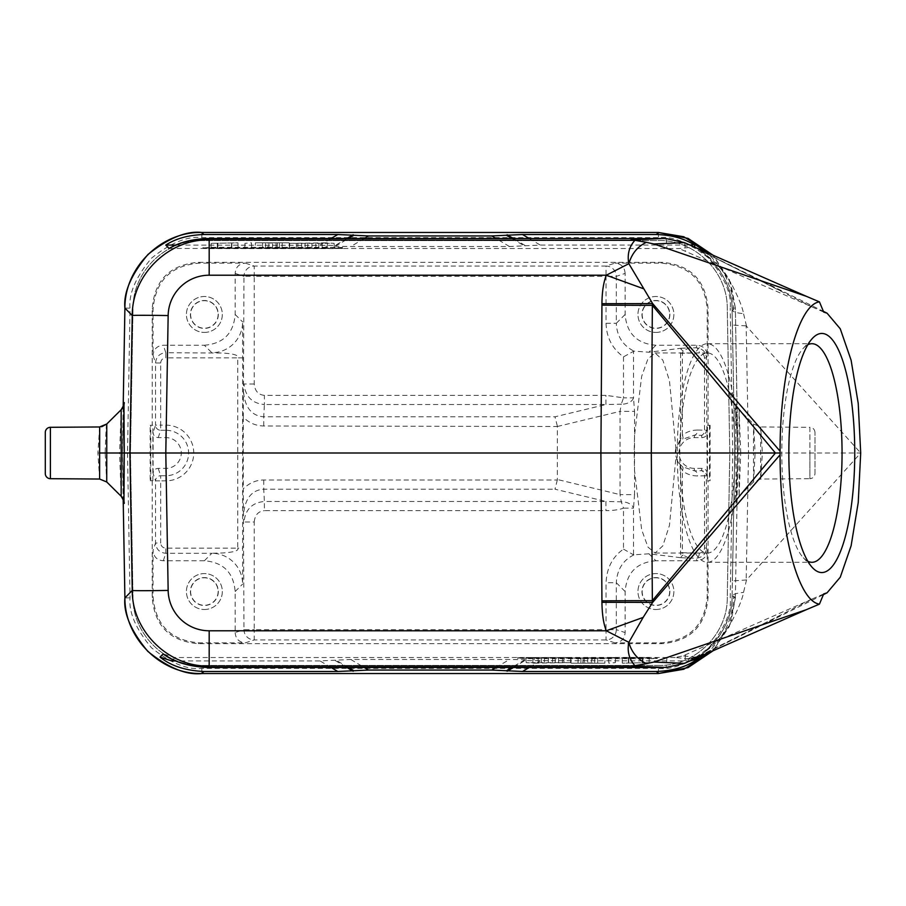 <?xml version="1.0" encoding="UTF-8"?>
<svg xmlns="http://www.w3.org/2000/svg" width="906" height="906" viewBox="0 0 906 906"><rect width="100%" height="100%" fill="white"/><g stroke="black" fill="none" stroke-linecap="round" stroke-linejoin="round"><path stroke-width="0.68" stroke-dasharray="4.53 3.4" d="M169.082 248.459L679.104 248.527L692.286 247.191M346.907 238.505L335.401 245.356L175.991 245.084M335.401 245.356L335.401 246.251L350.792 246.523L509.489 246.523L540.27 245.084L690.032 245.084M695.933 247.689L699.93 250.384L694.256 246.874L692.852 247.429M334.371 248.097L342.581 247.961L334.371 247.315L211.223 247.315L203.012 247.961L342.581 248.471M823.69 312.06L679.104 248.527M812.625 307.213L700.066 250.362L711.153 258.844C720.61 267.723 727.756 276.806 732.592 286.092C738.877 298.504 742.535 307.689 743.543 313.657C736.261 312.966 732.444 311.698 732.093 309.875L734.777 453L736.023 453L735.932 503.102C736.363 507.145 737.28 482.694 737.79 453L736.136 402.921C735.547 402.445 735.502 419.138 736.023 453L739.058 453L739.081 496.284L740.712 453L737.79 453L735.366 308.085L730.904 283.567L713.067 255.232L729.33 279.501L735.366 308.085L733.634 309.852C732.558 293.08 730.972 290.452 727.292 280.6C725.185 274.212 719.806 266.285 711.153 256.828L706 252.117M698.707 656.544L691.799 658.832L698.345 656.839L812.625 598.787L682.988 655.853L675.219 657.507L688.866 658.889A20.521 20.226 95.8 0 0 696.759 657.246L700.066 655.638L711.153 647.156C720.474 638.402 727.529 629.5 732.297 620.417C738.741 607.847 742.49 598.504 743.532 592.411L746.51 579.942L860.7 453L748.537 453L746.182 325.877L860.7 453M698.345 656.839L823.407 594.619M823.69 593.94L812.625 598.787M513.374 667.495L524.88 660.644L688.956 660.916L688.39 659.16L700.417 655.276C721.799 637.779 732.354 618.096 732.093 596.239L732.093 596.159C732.173 620.248 717.269 644.438 700.089 655.491M746.51 579.942L732.399 580.95L732.093 596.239C732.241 594.438 736.057 593.158 743.532 592.411M746.182 325.877L732.399 325.039L732.093 309.875C732.399 287.802 721.686 267.972 699.93 250.384C698.594 249.535 698.639 249.524 700.066 250.362C698.639 249.524 698.594 249.535 699.93 250.384C698.594 249.535 698.639 249.524 700.066 250.362L693.52 247.066M746.51 326.058L743.543 313.657M127.508 453L130.034 597.824C128.618 612.196 135.764 628.843 151.472 647.767C170.668 663.192 187.463 670.066 201.845 668.402L658.424 668.402C672.762 670.066 689.534 663.215 708.73 647.847C724.483 628.911 731.652 612.241 730.236 597.824L732.773 453L737.903 453L735.366 308.085L730.236 308.176C731.663 293.804 724.517 277.157 708.809 258.233C689.602 242.808 672.807 235.934 658.424 237.599L201.845 237.599C187.508 235.934 170.747 242.785 151.54 258.153C135.787 277.089 128.618 293.759 130.034 308.176L127.508 453L122.378 453L123.182 499.059L122.48 453L123.963 501.335M675.219 657.507L175.028 657.541L163.114 653.917M524.88 660.644L524.88 659.749L509.489 659.477L350.792 659.477L319.999 660.916L175.968 660.916M649.058 658.685L657.269 658.537L649.058 657.903L517.7 658.039L525.91 658.685L649.058 658.685L657.269 658.028L649.058 657.382L517.7 657.53L525.91 658.175L649.058 658.175M706.012 653.872L711.153 649.172C725.502 634.381 732.988 616.714 733.634 596.148L735.366 597.915L729.33 626.499L713.067 650.768L730.904 622.445L735.366 597.915L730.236 597.824M688.956 660.916L690.1 660.882M700.417 655.276L700.621 656.25M699.206 656.148L691.584 658.866L688.866 658.889M700.032 655.536C692.161 659.806 695.412 657.688 691.584 658.866L688.945 659.036M733.634 596.148L732.093 596.239M658.537 665.434C694.834 666.34 727.552 634.189 727.269 597.881L729.794 453L727.269 308.119C727.552 271.811 694.834 239.66 658.537 240.566L201.744 240.566C165.436 239.682 132.752 271.8 133.012 308.119L130.475 453L133.012 597.881C132.729 634.189 165.447 666.34 201.744 665.434L658.537 665.434C694.834 666.34 727.552 634.189 727.269 597.881L729.794 453L727.269 308.119C727.552 271.811 694.834 239.66 658.537 240.566L201.744 240.566C165.436 239.682 132.752 271.8 133.012 308.119L130.475 453L133.012 597.881C132.729 634.189 165.447 666.34 201.744 665.434L658.537 665.434M710.1 425.288L708.05 425.288L708.05 308.504C705.706 280.056 690.315 264.665 661.867 262.321L198.414 262.321C169.966 264.665 154.575 280.056 152.231 308.504L152.231 425.288L150.181 425.288L150.181 480.712L152.231 480.712L152.231 597.496C154.575 625.944 169.966 641.335 198.414 643.679L661.867 643.679C690.315 641.335 705.706 625.944 708.05 597.496L708.05 480.712L710.1 480.712L710.1 425.288L707.416 425.288L707.416 480.712L710.1 480.712M152.231 480.712L150.804 480.712L150.804 425.288L150.181 425.288M150.804 480.712L150.181 480.712M152.854 480.712L152.854 425.288L150.804 425.288M708.05 480.712L707.416 480.712M152.231 425.288L152.854 425.288M153.103 473.521L153.103 432.479C153.341 435.661 155.051 437.372 158.233 437.609L165.877 437.609A15.391 15.391 0 0 1 181.279 453A15.391 15.391 0 0 1 165.877 468.391L158.233 468.391C155.051 468.629 153.341 470.339 153.103 473.521L155.549 480.86A5.13 5.13 -18.4 0 1 160.679 475.729L160.679 480.86L155.549 480.86L155.549 543.022L160.679 543.022L160.679 480.86L165.798 480.86A27.86 27.86 0 0 0 193.748 453A27.86 27.86 0 0 0 165.798 425.14L160.679 425.14L160.679 430.271A5.13 5.13 -161.6 0 1 155.549 425.14L153.103 432.479M204.382 345.243C223.34 343.691 233.601 333.431 235.152 314.473L235.152 273.408C235.673 267.089 239.093 263.669 245.413 263.148L199.229 263.148C170.792 265.492 155.39 280.883 153.057 309.32L153.057 355.503C153.578 349.184 156.998 345.764 163.318 345.243L204.382 345.243L211.845 352.717A30.793 30.77 135 0 0 242.627 321.936L242.627 584.064A30.793 30.77 -135 0 0 211.845 553.283L222.582 552.966C234.008 552.252 239.071 550.644 237.757 548.153L242.887 548.153M235.152 273.408L243.974 276.341A10.26 10.26 -71.6 0 1 254.235 266.081L254.235 276.341L243.974 276.341L243.295 417.224C249.048 422.932 255.854 425.865 263.737 425.99L557.337 426.5L557.315 480.01L263.737 480.01C256.217 479.987 249.41 482.909 243.295 488.776L243.974 629.659L254.235 629.659L254.235 639.919A10.26 10.26 -108.4 0 1 243.974 629.659L235.152 632.592L235.152 591.527C233.601 572.569 223.34 562.309 204.382 560.757L163.318 560.757C156.998 560.236 153.578 556.816 153.057 550.497L153.057 596.68L152.231 597.496M708.05 425.288L707.416 425.288M709.466 425.288L709.466 480.712M625.129 314.473L616.307 323.283L616.307 276.341L606.046 276.341L606.046 266.081A10.26 10.26 71.6 0 1 616.307 276.341L625.129 273.408L625.129 314.473C626.68 333.431 636.941 343.691 655.899 345.243L696.963 345.243C703.283 345.764 706.703 349.184 707.224 355.503L707.224 309.32L708.05 308.504M682.501 466.726A5.13 2.707 130 0 1 682.365 470.588C686.261 474.042 691.346 475.831 697.62 475.967L704.517 475.82A5.13 3.228 -91.2 0 0 701.278 470.69A5.13 5.13 18.4 0 1 706.408 475.82L707.178 473.521L706.408 357.938C706 351.902 702.569 348.527 696.114 347.779L688.922 347.938L683.135 350.894L682.365 353.272L680.576 353.272L681.006 348.266L648.923 352.219L633.906 351.109L623.498 356.873C612.297 348.708 606.488 337.508 606.046 323.283L606.046 276.341L254.235 276.341L254.235 384.008C254.903 390.996 258.289 394.767 264.382 395.344L605.933 395.344L623.498 397.847L621.278 404.189A10.26 6.217 -9.3 0 0 633.532 397.847L634.528 411.381L620.032 411.381L621.278 404.189L605.933 404.529L605.933 395.344M655.899 560.757C636.941 562.309 626.68 572.569 625.129 591.527L625.129 632.592C624.608 638.911 621.188 642.331 614.857 642.852L661.04 642.852C689.489 640.508 704.879 625.117 707.224 596.68L707.224 550.497C706.703 556.816 703.283 560.236 696.963 560.757L655.899 560.757L648.923 553.781L681.006 557.734L680.576 552.728L682.365 552.728L683.135 555.106L688.922 558.062L681.006 557.734M707.178 473.521C706.94 470.339 705.23 468.629 702.048 468.391L694.392 468.391A15.391 15.391 0 0 1 679.002 453A15.391 15.391 0 0 1 694.392 437.609L702.048 437.609C705.23 437.372 706.94 435.661 707.178 432.479M702.048 437.609L701.278 435.31L694.392 435.163A5.13 3.228 -88.8 0 0 697.62 430.033L706.408 430.18A5.13 5.13 161.6 0 1 701.278 435.31A5.13 3.228 -88.8 0 0 704.517 430.18L704.517 357.938L706.408 357.927L707.224 355.503M697.62 430.033C691.403 430.146 686.318 431.935 682.365 435.412A5.13 2.707 50 0 1 682.501 439.285L679.681 442.105C675.887 447.202 672.195 452.32 679.681 463.895L682.512 466.737L694.392 470.837A5.13 3.228 88.8 0 1 697.62 475.967M694.392 437.609L694.392 435.163L682.501 439.285M679.681 442.105A5.13 4.881 -138.8 0 0 680.576 439.048L682.365 435.412L682.365 353.272L699.341 352.91A5.13 3.228 -91.2 0 0 696.114 347.779L696.963 345.243M680.576 353.272L680.576 439.048L675.887 448.187L669.455 380.633L662.818 360.124L655.049 352.944L647.926 358.969L641.652 376.33L634.528 435.424L634.2 453L634.528 470.576L641.652 529.67L647.926 547.031L655.049 553.056L662.818 545.876L669.455 525.367L675.887 457.813L680.576 466.952A5.13 4.881 -41.2 0 0 679.681 463.895M648.923 553.781L633.532 554.834L633.532 508.153L634.528 494.619L620.032 494.619L621.278 501.811L623.498 508.153C619.285 509.727 613.441 510.565 605.933 510.656L605.933 501.471L621.278 501.811A10.26 6.217 -170.7 0 1 633.532 508.153L623.498 508.153L623.498 549.127C612.558 556.76 606.748 567.949 606.046 582.717L606.046 629.659L616.307 629.659A10.26 10.26 108.4 0 1 606.046 639.919L254.235 639.919L245.413 642.852C239.093 642.331 235.673 638.911 235.152 632.592M734.947 453A100.056 27.576 90 0 0 707.371 352.944A100.056 27.576 90 0 0 679.794 453A100.056 27.576 90 0 0 707.371 553.056A100.056 27.576 90 0 0 734.947 453M675.91 453L675.887 448.187L675.91 453M634.528 411.381L634.528 494.619M557.315 425.99L554.993 416.805L605.933 404.529L264.382 404.529L263.737 416.805L554.993 416.805M263.737 425.99L263.737 416.805C251.721 415.888 244.994 407.609 243.555 391.97M243.295 417.224L243.295 488.776M557.315 480.01L554.993 489.195L605.933 501.471L264.382 501.471L263.737 489.195C251.902 489.999 245.175 498.277 243.555 514.03M263.737 480.01L263.737 489.195L554.993 489.195M614.857 642.852L606.046 639.919L606.046 629.659L254.235 629.659L254.235 521.992L243.974 521.992C245.379 509.421 252.185 502.581 264.382 501.471L264.382 510.656L605.933 510.656M153.057 596.68C155.39 625.117 170.792 640.508 199.229 642.852L245.413 642.852M204.371 332.423A17.961 17.961 0 0 0 222.321 314.461A17.961 17.961 0 0 0 204.371 296.5A17.961 17.961 0 0 0 186.41 314.461A17.961 17.961 0 0 0 204.371 332.423A17.961 17.961 0 0 1 186.41 314.461A17.961 17.961 0 0 1 204.371 296.5A17.961 17.961 0 0 1 222.321 314.461A17.961 17.961 0 0 1 204.371 332.423M204.371 609.5A17.961 17.961 0 0 0 222.321 591.539A17.961 17.961 0 0 0 204.371 573.577A17.961 17.961 0 0 0 186.41 591.539A17.961 17.961 0 0 0 204.371 609.5A17.961 17.961 0 0 1 186.41 591.539A17.961 17.961 0 0 1 204.371 573.577A17.961 17.961 0 0 1 222.321 591.539A17.961 17.961 0 0 1 204.371 609.5M655.91 609.5A17.961 17.961 0 0 0 673.871 591.539A17.961 17.961 0 0 0 655.91 573.577A17.961 17.961 0 0 0 637.949 591.539A17.961 17.961 0 0 0 655.91 609.5A17.961 17.961 0 0 1 637.949 591.539A17.961 17.961 0 0 1 655.91 573.577A17.961 17.961 0 0 1 673.871 591.539A17.961 17.961 0 0 1 655.91 609.5M625.129 273.408C624.608 267.089 621.188 263.669 614.857 263.148L661.04 263.148C689.489 265.492 704.879 280.883 707.224 309.32M655.91 332.423A17.961 17.961 0 0 0 673.871 314.461A17.961 17.961 0 0 0 655.91 296.5A17.961 17.961 0 0 0 637.949 314.461A17.961 17.961 0 0 0 655.91 332.423A17.961 17.961 0 0 1 637.949 314.461A17.961 17.961 0 0 1 655.91 296.5A17.961 17.961 0 0 1 673.871 314.461A17.961 17.961 0 0 1 655.91 332.423M669.874 591.539A13.964 13.964 0 0 1 655.91 605.502A13.964 13.964 0 0 1 641.946 591.539A13.964 13.964 0 0 1 655.91 577.586A13.964 13.964 0 0 1 669.874 591.539M669.659 591.539A13.749 13.749 0 0 1 655.91 605.299A13.749 13.749 0 0 1 642.161 591.539A13.749 13.749 0 0 1 655.91 577.79A13.749 13.749 0 0 1 669.659 591.539M669.659 314.461A13.749 13.749 0 0 1 655.91 328.21A13.749 13.749 0 0 1 642.161 314.461A13.749 13.749 0 0 1 655.91 300.701A13.749 13.749 0 0 1 669.659 314.461M218.12 314.461A13.749 13.749 0 0 1 204.371 328.21A13.749 13.749 0 0 1 190.611 314.461A13.749 13.749 0 0 1 204.371 300.701A13.749 13.749 0 0 1 218.12 314.461M218.12 591.539A13.749 13.749 0 0 1 204.371 605.299A13.749 13.749 0 0 1 190.611 591.539A13.749 13.749 0 0 1 204.371 577.79A13.749 13.749 0 0 1 218.12 591.539M669.874 314.461A13.964 13.964 0 0 1 655.91 328.414A13.964 13.964 0 0 1 641.946 314.461A13.964 13.964 0 0 1 655.91 300.498A13.964 13.964 0 0 1 669.874 314.461M218.323 314.461A13.964 13.964 0 0 1 204.371 328.414A13.964 13.964 0 0 1 190.407 314.461A13.964 13.964 0 0 1 204.371 300.498A13.964 13.964 0 0 1 218.323 314.461M218.323 591.539A13.964 13.964 0 0 1 204.371 605.502A13.964 13.964 0 0 1 190.407 591.539A13.964 13.964 0 0 1 204.371 577.586A13.964 13.964 0 0 1 218.323 591.539M242.887 357.847L237.757 357.847C238.946 355.333 233.918 353.725 222.65 353.046L165.809 352.717L163.318 345.243M681.006 348.266L688.922 347.938M683.135 350.894A5.13 3.16 9.6 0 1 680.961 348.538M606.046 323.283L616.307 323.283C616.85 336.058 622.716 345.333 633.906 351.109M633.906 554.891C622.988 560.202 617.122 569.478 616.307 582.717L616.307 629.659L625.129 632.592M623.498 549.127L633.532 554.834M688.922 558.062L696.114 558.221C702.558 557.484 705.989 554.098 706.408 548.062L706.408 475.82L704.517 475.82L704.517 548.062C704.302 551.086 702.58 552.762 699.341 553.09L682.365 552.728L682.365 470.588L680.576 466.952L680.576 552.728M204.382 560.757L211.845 553.283L165.809 553.283C159.569 552.671 156.149 549.251 155.549 543.022L153.057 550.497M153.057 355.503L155.549 362.978L160.679 362.978L160.679 425.14L155.549 425.14L155.549 362.978C156.149 356.749 159.569 353.329 165.809 352.717L165.809 357.847L237.757 357.847L237.757 548.153L165.809 548.153C162.695 547.847 160.985 546.137 160.679 543.022M254.235 384.008L243.974 384.008C245.39 396.59 252.185 403.43 264.382 404.529L264.382 395.344M677.246 453A109.298 30.125 90 0 0 707.371 562.298A109.298 30.125 90 0 0 737.495 453A109.298 30.125 90 0 0 707.371 343.702A109.298 30.125 90 0 0 677.246 453M807.824 561.267A109.298 30.125 -90 0 1 803.294 557.7A109.298 30.125 -90 0 1 781.81 453A109.298 30.125 -90 0 1 803.294 348.3A109.298 30.125 -90 0 1 807.824 344.733M123.963 404.665L122.48 453L119.569 453L121.211 496.295M106.772 482.003L105.164 453L119.569 453L121.211 409.705M99.615 479.036L97.893 453L99.626 426.964M106.738 424.019C106.636 426.069 106.274 419.58 105.164 453L97.893 453M732.093 596.159L734.777 453L748.537 453L746.182 580.112M740.712 453L739.081 409.716L739.058 453L753.498 453L753.532 424.008L755.106 453L740.712 453M814.981 473.555L814.981 432.445L814.981 473.555C814.675 476.658 812.976 478.368 809.885 478.696L809.885 453L809.885 478.696L760.655 479.036L753.532 481.992L755.106 453L762.388 453L760.655 479.036L760.655 426.964L762.388 453M814.981 432.445C814.675 429.342 812.976 427.632 809.885 427.304L809.885 453L809.885 427.304L760.655 426.964L753.532 424.008L739.081 409.716L736.25 404.336L737.79 453L736.25 501.664L739.081 496.284L753.532 481.992L753.498 453L760.655 453M657.269 658.537L657.269 657.53M517.7 658.537L517.7 657.53M534.076 658.028L570.78 657.53L525.91 657.53L534.076 658.028L534.212 663.158L570.542 662.66L526.148 662.66L534.212 663.158M605.14 658.028L570.825 658.028L605.14 658.028L604.857 663.158L571.108 663.158L604.857 663.158M608.594 658.028L615.502 657.53L608.594 657.53L608.775 663.158L615.321 662.66L608.775 663.158M622.15 658.028L649.274 657.53L622.15 657.53L622.32 663.158L649.092 662.66L622.32 663.158M592.433 657.835L583.102 657.835L592.433 657.835L592.705 662.966L582.83 662.966L592.705 662.966M541.562 658.028L541.426 663.158M525.91 657.53L526.148 662.66M532.977 657.53L532.841 662.66M538.13 657.869L538.107 663.011M544.381 657.53L544.506 662.66M552.592 657.53L552.456 662.66M558.583 657.881L558.594 663.022M563.838 657.53L563.974 662.66M570.78 657.53L570.542 662.66M562.479 658.028L562.343 663.158M555.152 658.028L555.287 663.158M548.345 657.654L548.345 662.773M591.448 657.53L591.335 662.66M597.632 658.028L597.745 663.158M594.642 657.915L594.755 663.045M580.973 657.915L580.859 663.045M578.153 658.028L578.039 663.158M570.825 658.028L571.108 663.158M584.155 657.53L584.268 662.66M583.102 657.835L582.83 662.966M587.722 657.643L587.711 662.773M615.502 658.028L615.321 663.158M608.594 657.53L608.775 662.66M615.502 657.53L615.321 662.66M628.56 658.028L628.379 663.158M622.15 657.53L622.32 662.66M628.866 657.53L628.775 662.66M642.852 657.858L643.034 662.999M642.852 657.53L643.034 662.66M649.274 657.53L649.092 662.66M649.274 658.028L649.092 663.158M642.343 658.028L642.433 663.158M628.56 657.699L628.379 662.818M203.012 247.463L203.012 248.471L211.223 248.618L334.371 248.618M342.581 247.463L211.223 247.825L203.012 248.471M326.205 247.972L289.49 248.471L334.371 248.471L326.205 247.972L326.069 242.842L289.727 243.34L334.133 243.34L326.069 242.842M255.13 247.972L289.444 247.972L255.13 247.972L255.424 242.842L289.161 242.842L255.424 242.842M251.687 247.972L244.779 248.471L251.687 248.471L251.506 242.842L244.96 243.34L251.506 242.842M238.131 247.972L211.007 248.471L238.131 248.471L237.95 242.842L211.189 243.34L237.95 242.842M267.848 248.165L277.179 248.165L267.848 248.165L267.576 243.035L277.451 243.035L267.576 243.035M318.719 247.972L318.855 242.842M334.371 248.471L334.133 243.34M327.304 248.471L327.44 243.34M322.151 248.131L322.162 242.989M315.9 248.471L315.764 243.34M307.689 248.471L307.825 243.34M301.687 248.119L301.675 242.978M296.443 248.471L296.307 243.34M289.49 248.471L289.727 243.34M297.791 247.972L297.927 242.842M305.118 247.972L304.994 242.842M311.936 248.346L311.936 243.227M268.822 248.471L268.935 243.34M262.649 247.972L262.536 242.842M265.628 248.085L265.515 242.955M279.297 248.085L279.422 242.955M282.117 247.972L282.242 242.842M289.444 247.972L289.161 242.842M276.126 248.471L276.013 243.34M277.179 248.165L277.451 243.035M272.559 248.357L272.559 243.227M244.779 247.972L244.96 242.842M251.687 248.471L251.506 243.34M244.779 248.471L244.96 243.34M231.721 247.972L231.891 242.842M238.131 248.471L237.95 243.34M231.415 248.471L231.506 243.34M217.417 248.142L217.236 243.001M217.417 248.471L217.236 243.34M211.007 248.471L211.189 243.34M211.007 247.972L211.189 242.842M217.927 247.972L217.836 242.842M231.721 248.301L231.891 243.182M781.051 291.12L693.384 247.078M684.676 242.729L685.48 251.234M666.08 238.561L667.009 248.459M733.634 309.852L732.093 309.875M732.773 453L730.236 308.176M658.424 232.468L658.424 237.599M529.217 238.505L540.27 245.084M201.845 232.468L201.845 237.599M124.903 308.085L130.034 308.176M319.999 245.084L331.064 238.505M335.401 246.251L348.414 238.505M364.257 238.505L350.792 246.523M509.489 246.523L496.012 238.505M511.867 238.505L524.88 246.251M524.88 245.356L513.374 238.505M667.009 657.541L666.08 667.439M685.48 654.766L684.676 663.271M781.063 614.868L696.759 657.246L682.988 655.853M175.028 657.541L173.023 659.579M331.064 667.495L319.999 660.916M201.845 673.532L201.845 668.402M658.424 673.532L658.424 668.402M540.27 660.916L529.217 667.495M732.399 325.05L734.777 453L732.399 580.95M735.366 597.915L737.903 453L735.366 597.915M153.057 309.32L152.231 308.504M707.224 596.68L708.05 597.496M704.517 548.062L706.408 548.073L707.224 550.497M704.517 357.938C704.302 354.925 702.58 353.249 699.341 352.91M694.392 468.391L694.392 470.837L701.278 470.69L702.048 468.391M623.498 356.873L623.498 397.847L633.532 397.847L633.532 351.166M557.337 426.5L620.032 411.381L620.032 494.619L557.337 479.5M254.235 521.992C254.903 515.016 258.289 511.233 264.382 510.656M199.229 642.852L198.414 643.679M661.04 642.852L661.867 643.679M235.152 591.527L242.627 584.064M235.152 314.473L242.627 321.936M655.899 345.243L648.923 352.219M625.129 591.527L616.307 582.717L606.046 582.717M699.341 553.09A5.13 3.228 -88.8 0 1 696.114 558.221L696.963 560.757M163.318 560.757L165.809 553.283L165.809 548.153M683.135 555.106A5.13 3.16 -9.6 0 0 680.961 557.462M158.233 468.391L160.679 475.729L165.809 475.729A22.729 22.729 0 0 0 188.618 453A22.729 22.729 0 0 0 165.809 430.271L165.798 425.14M160.679 362.978C160.985 359.863 162.695 358.153 165.809 357.847M165.877 468.391L165.798 480.86M165.877 437.609L165.809 430.271L160.679 430.271L158.233 437.609M245.413 263.148L254.235 266.081L606.046 266.081L614.857 263.148M661.04 263.148L661.867 262.321M199.229 263.148L198.414 262.321M123.182 406.941L122.378 453L123.182 406.941M124.903 597.915L130.034 597.824M50.396 478.696L50.396 427.304M524.88 659.749L511.867 667.495M496.012 667.495L509.489 659.477M350.792 659.477L364.257 667.495M348.414 667.495L335.401 659.749M335.401 660.644L346.907 667.495M732.093 309.954C732.184 285.39 716.906 260.962 699.217 249.909L823.407 311.381M655.049 352.944L707.371 352.944M655.049 553.056L707.371 553.056M707.371 562.298L811.935 562.298M803.294 557.7L812.354 567.541M803.294 348.3L812.354 338.459M707.371 343.702L811.935 343.702M124.02 501.675L122.491 453L124.02 404.325M101.642 426.749L99.694 426.964"/><path stroke-width="1.36" d="M175.991 245.084L165.764 245.084L169.082 248.459C179.377 242.332 192.276 239.025 207.791 238.505L666.08 238.561L684.46 242.638L653.928 243.963L806.487 296.375L684.46 242.638M706 252.117L695.083 244.507L690.032 245.084M695.083 244.507L694.472 246.794L693.52 247.066M780.089 454.801L652.66 602.388L643.169 617.394L606.295 630.78C603.566 623.94 602.116 614.449 601.935 602.32L652.66 602.388L652.354 600.655A153.941 2.684 -0.4 0 0 601.935 600.859L600.893 453L651.323 453L652.354 600.655L775.423 453L780.077 453L780.089 454.801C779.873 532.128 798.163 601.425 819.443 604.132L823.69 593.94L827.076 592.807L840.27 577.201L851.119 545.763L858.231 502.536L860.7 453L858.231 403.498L851.119 360.248L840.27 328.81L827.076 313.193L823.69 312.06L819.443 301.868L806.487 296.375M601.935 303.68L601.935 305.141A153.941 2.684 -179.6 0 0 652.354 305.345L651.323 453L775.423 453L652.354 305.345L652.66 303.612L601.935 303.68C602.06 291.857 603.521 282.366 606.295 275.22L628.855 263.669L652.66 303.612L780.089 451.199C779.873 373.861 798.163 304.575 819.443 301.868M653.928 243.963L646.295 242.355C637.609 246.5 631.788 253.601 628.855 263.669C627.088 254.541 629.115 246.749 634.936 240.294L646.295 242.355M634.936 240.294L209.184 239.931C168.561 238.912 131.936 274.903 132.253 315.56L124.903 308.085L123.182 406.941L124.903 308.085C123.397 292.638 131.076 274.767 147.95 254.495C168.516 238.029 186.477 230.679 201.845 232.468C161.223 231.449 124.598 267.44 124.903 308.085M207.791 238.505L209.184 239.931L209.184 275.22L606.295 275.22L643.169 288.606M780.077 453L780.089 451.199M788.843 453A119.558 32.956 -90 0 1 812.354 338.459A119.558 32.956 -90 0 1 854.754 453A119.558 32.956 -90 0 1 812.354 567.541A119.558 32.956 -90 0 1 788.843 453M656.408 234.518L522.502 234.518L491.709 235.945L368.561 235.945L337.779 234.518L203.861 234.518L201.845 232.468L658.424 232.468L688.028 238.391L713.067 255.232L683.77 236.76L658.424 232.468L656.408 234.518C671.799 235.039 684.506 238.561 694.517 245.084M694.472 246.794L695.933 247.689M694.902 247.236L694.256 246.874M203.861 234.518C188.471 235.039 175.775 238.561 165.764 245.084M601.935 305.141L600.893 453L124.258 453L123.963 404.665M819.443 604.132L806.487 609.625L653.928 662.037L646.295 663.645C637.201 659.013 631.391 651.912 628.855 642.331L606.295 630.78L209.173 630.78A41.03 41.03 180 0 1 168.154 590.429A35.923 0.623 -1 0 1 132.253 590.44L129.898 453L132.253 315.56A35.923 0.623 -179 0 1 168.154 315.56L165.798 453L168.154 590.429M643.169 617.394L628.855 642.331C627.02 651.21 629.047 659.002 634.936 665.706L646.295 663.645M653.928 662.037L684.46 663.362L666.08 667.439L630.904 666.069L634.936 665.706M684.46 663.362L806.487 609.625M175.968 660.916L171.71 660.916L160.022 657.065C170.668 665.785 185.277 670.599 203.861 671.482L337.779 671.482L368.561 670.055L491.709 670.055L522.502 671.482L656.408 671.482C673.509 670.791 687.246 666.601 697.631 658.922L700.938 657.767L706.012 653.872M160.022 657.065L163.114 653.917C174.167 662.105 189.048 666.623 207.791 667.495L663.43 667.495M209.184 630.791L209.184 666.069C168.561 667.088 131.936 631.097 132.253 590.44L124.903 597.915L123.182 499.059L124.903 597.915C123.386 613.317 131.042 631.154 147.871 651.425C168.437 667.948 186.432 675.321 201.845 673.532L658.424 673.532L683.747 669.251L713.067 650.768L688.028 667.609L658.424 673.532L656.408 671.482M690.1 660.882L697.631 658.922M700.621 656.25L700.938 657.767M807.824 344.733A109.298 30.125 -90 0 1 811.935 343.702A109.298 30.125 -90 0 1 842.059 453A109.298 30.125 -90 0 1 811.935 562.298A109.298 30.125 -90 0 1 807.824 561.267M123.963 501.335L124.258 453L121.211 453L121.178 409.727M121.178 496.273L121.211 453L99.626 453L99.615 479.036L50.396 478.696A5.13 5.13 180 0 1 45.3 473.555L45.3 432.445L45.3 473.555M45.3 432.445A5.13 5.13 -0 0 1 50.396 427.304L99.626 426.964L106.772 423.997L106.727 481.958M101.642 426.749L106.727 424.042M99.694 426.964L99.626 453M522.502 234.518L529.217 238.505M331.064 238.505L337.779 234.518M353.17 234.79L346.907 238.505M348.414 238.505L353.17 235.685M368.561 235.945L364.257 238.505M496.012 238.505L491.709 235.945M507.111 235.685L511.867 238.505M513.374 238.505L507.111 234.79M630.904 239.931L663.43 238.505M209.184 275.209A41.03 41.03 0 0 0 168.154 315.56M601.935 600.859L601.935 602.32M173.023 659.579L171.71 660.916M337.779 671.482L331.064 667.495M124.903 597.915C124.598 638.56 161.223 674.551 201.845 673.532L203.861 671.482M529.217 667.495L522.502 671.482M207.791 667.495L209.184 666.069L630.904 666.069M124.247 503.419A10.26 10.26 88.8 0 0 121.211 496.295L106.772 482.003L99.615 479.036L106.749 481.992L121.2 496.295L123.975 501.233M106.772 423.997L121.211 409.705A10.26 10.26 -84.8 0 0 124.258 402.581M50.396 427.304L50.396 478.696M507.111 671.21L513.374 667.495M511.867 667.495L507.111 670.315M491.709 670.055L496.012 667.495M364.257 667.495L368.561 670.055M353.17 670.315L348.414 667.495M346.907 667.495L353.17 671.21M823.407 594.619L826.929 592.886M823.407 311.381L826.929 313.114M658.424 232.468L201.845 232.468M201.845 673.532L658.424 673.532M106.738 424.019L121.2 409.705L123.975 404.767"/></g></svg>
